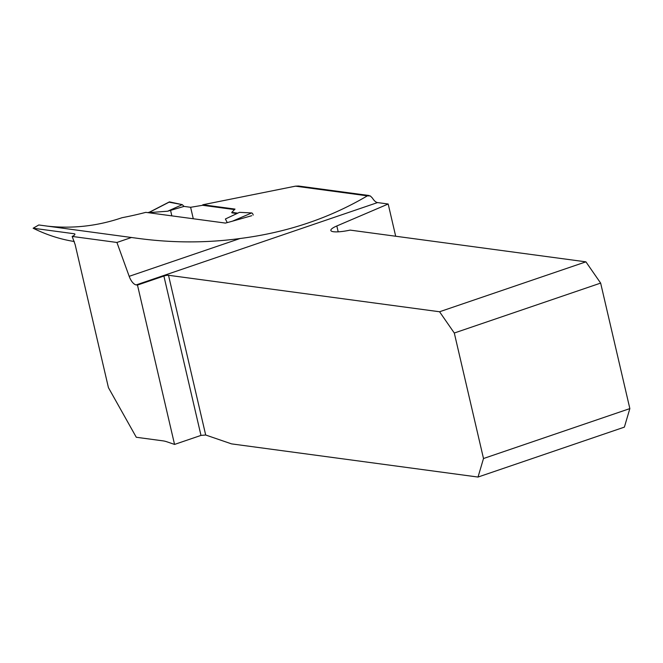 <?xml version="1.0" encoding="UTF-8"?>
<svg xmlns="http://www.w3.org/2000/svg" width="663" height="663" viewBox="0 0 663 663"><rect width="100%" height="100%" fill="white"/><g stroke="black" fill="none" stroke-linecap="round" stroke-linejoin="round"><path stroke-width="0.99" d="M174.551 444.425L137.473 285.065L163.894 276.048A3.472 0.68 166.9 0 1 168.51 275.278L439.561 311.759L454.296 333.017L483.501 458.523L478.023 477.053L231.553 443.879L205.687 435.011L200.98 435.409L174.551 444.425L166.968 441.823A70.808 31.783 71.2 0 0 162.949 440.854L136.288 437.265L108.434 387.648L75.151 244.606L72.168 236.434L116.92 242.459L129.186 276.33L240.039 238.514C286.83 232.531 329.271 218.309 367.36 195.842L370.319 195.941L372.44 198.08A11.105 4.989 71.2 0 0 377.545 202.58L388.186 204.013L395.687 236.235M47.819 226.182C72.93 228.843 97.66 226.017 122.017 217.713A461.838 402.756 97.7 0 0 145.794 212.359L225.42 223.083A461.838 402.756 97.7 0 0 235.224 220.389L251.716 215.715M367.36 195.842L295.458 186.162L202.82 204.759L235.009 209.094L231.785 212.359L237.768 213.163M240.039 238.514C206.583 243.048 172.695 243.014 138.376 238.431L38.794 224.972L33.15 228.229C46.659 234.893 60.366 239.318 74.281 241.506M74.919 234.056A344.859 300.737 -82.3 0 1 74.107 233.741L33.15 228.229M72.168 236.434C74.911 235.125 75.557 234.23 74.107 233.741L74.629 233.865M131.572 237.462L116.92 242.459M377.545 202.58L136.213 284.899L137.473 285.065M439.561 311.759L585.91 261.844L350.163 230.111A20.826 4.061 166.9 0 1 330.854 230.442A20.826 4.061 166.9 0 1 336.821 225.967L388.186 204.013M136.213 284.899A11.105 4.989 71.2 0 1 129.186 276.33M585.91 261.844L600.645 283.093L629.85 408.599L624.38 427.129L478.023 477.053M454.296 333.017L600.645 283.093M483.501 458.523L629.85 408.599M295.458 186.162L298.483 186.021L369.092 195.519M202.82 204.759L202.953 205.339M231.785 212.359L231.901 212.856L236.973 213.536M234.528 209.591L202.588 205.29L190.621 207.295L184.032 206.408L167.673 211.215L148.777 212.641L150.136 211.895M253.191 215.077A2.08 0.936 -108.8 0 0 251.675 212.947L239.509 212.342L225.387 218.989L227.26 222.594M193.281 218.757L190.621 207.295L184.032 206.408L182.267 204.643L169.065 202.182A2.08 0.936 71.2 0 1 169.297 201.942A2.08 0.936 71.2 0 1 169.604 201.9L148.777 212.641M167.673 211.215L182.267 204.643L184.032 206.408M169.604 201.9L182.267 204.643M251.675 212.947L232.415 221.193M170.466 209.964L171.833 215.865M200.98 435.409L163.894 276.048M168.51 275.278L205.687 435.011M338.188 231.826L336.821 225.967M148.031 212.666L149.399 212.201M147.915 212.649L149.697 212.044M169.297 201.942L149.092 212.351"/></g></svg>
